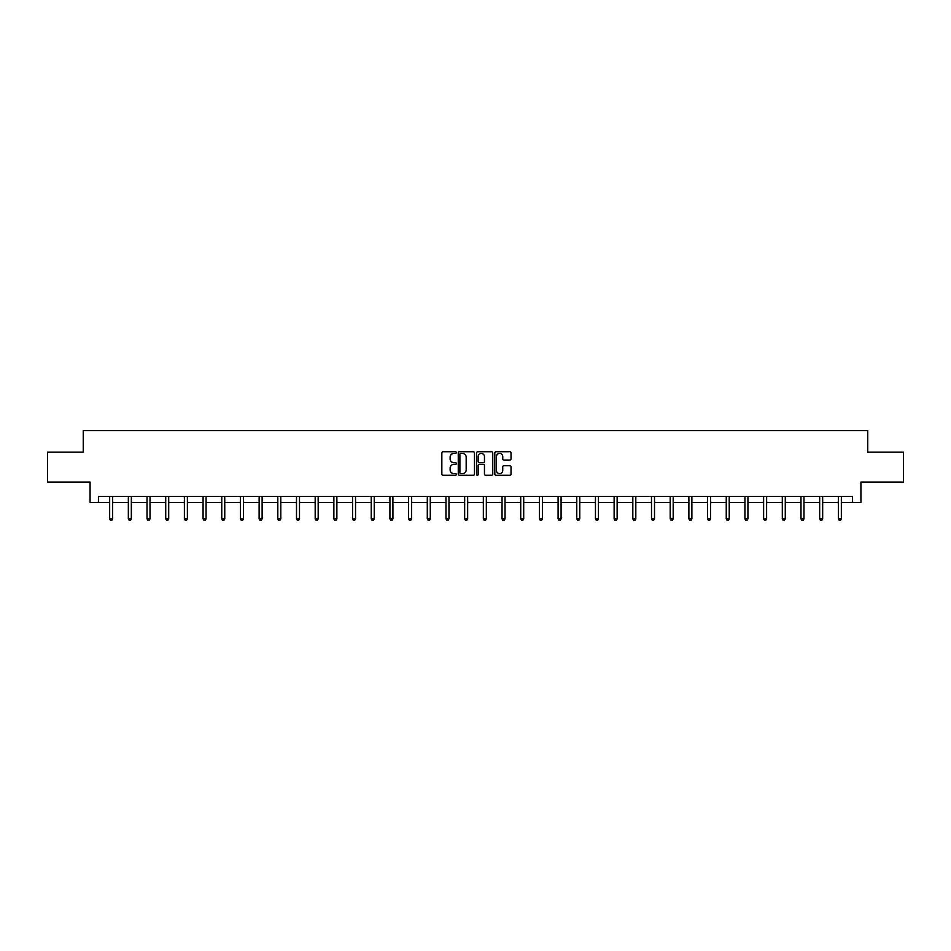<?xml version="1.0" encoding="UTF-8"?>
<svg xmlns="http://www.w3.org/2000/svg" width="951" height="951" viewBox="0 0 951 951"><rect width="100%" height="100%" fill="white"/><g stroke="black" fill="none" stroke-linecap="round" stroke-linejoin="round"><path stroke-width="1.43" d="M456.337 452.581A0.82 0.82 0 0 0 455.517 451.749L443.023 451.749A1.177 1.177 0 0 0 441.846 452.926L441.846 474.097A1.177 1.177 0 0 0 443.023 475.262L455.517 475.262A0.82 0.82 0 0 0 456.337 474.442A0.82 0.82 0 0 0 455.517 473.622L453.9 473.622A3.756 3.756 0 0 1 450.132 469.853L450.132 468.094A3.756 3.756 0 0 1 453.9 464.338L455.517 464.338A0.82 0.82 0 0 0 456.337 463.506A0.82 0.82 0 0 0 455.517 462.685L453.9 462.685A3.756 3.756 0 0 1 450.132 458.929L450.132 457.158A3.756 3.756 0 0 1 453.9 453.401L455.517 453.401A0.82 0.82 0 0 0 456.337 452.581M509.855 460.046A1.177 1.177 0 0 0 511.032 458.869L511.032 452.926A1.177 1.177 0 0 0 509.855 451.749L495.982 451.749A1.177 1.177 0 0 0 494.805 452.926L494.805 474.097A1.177 1.177 0 0 0 495.982 475.262L509.855 475.262A1.177 1.177 0 0 0 511.032 474.097L511.032 466.917A1.177 1.177 0 0 0 509.855 465.74L503.923 465.74A1.177 1.177 0 0 0 502.746 466.917L502.746 470.472A3.15 3.15 0 0 1 499.596 473.622A3.15 3.15 0 0 1 496.458 470.472L496.458 456.539A3.15 3.15 0 0 1 499.596 453.401A3.15 3.15 0 0 1 502.746 456.539L502.746 458.869A1.177 1.177 0 0 0 503.923 460.046L509.855 460.046M98.452 502.437L98.452 496.446L852.548 496.446L852.548 502.437L860.928 502.437L860.928 482.074L903.45 482.074L903.45 452.129L867.752 452.129L867.752 430.577L83.248 430.577L83.248 452.129L47.55 452.129L47.55 482.074L90.072 482.074L90.072 502.437L109.65 502.437M474.466 452.926A1.177 1.177 0 0 0 473.301 451.749L459.428 451.749A1.177 1.177 0 0 0 458.251 452.926L458.251 474.097A1.177 1.177 0 0 0 459.428 475.262L473.301 475.262A1.177 1.177 0 0 0 474.466 474.097L474.466 452.926M477.699 451.749L491.572 451.749A1.177 1.177 0 0 1 492.749 452.926L492.749 474.097A1.177 1.177 0 0 1 491.572 475.262L485.64 475.262A1.177 1.177 0 0 1 484.463 474.097L484.463 465.514A1.177 1.177 0 0 0 483.286 464.338L479.352 464.338A1.177 1.177 0 0 0 478.175 465.514L478.175 474.442A0.82 0.82 0 0 1 477.354 475.262A0.82 0.82 0 0 1 476.534 474.442L476.534 452.926A1.177 1.177 0 0 1 477.699 451.749M112.646 502.437L128.337 502.437M131.333 502.437L147.025 502.437M150.02 502.437L165.712 502.437M168.696 502.437L184.387 502.437M187.383 502.437L203.074 502.437M206.07 502.437L221.761 502.437M224.757 502.437L240.448 502.437M243.444 502.437L259.124 502.437M262.119 502.437L277.811 502.437M280.807 502.437L296.498 502.437M299.494 502.437L315.185 502.437M318.181 502.437L333.872 502.437M336.868 502.437L352.548 502.437M355.543 502.437L371.235 502.437M374.23 502.437L389.922 502.437M392.918 502.437L408.609 502.437M411.605 502.437L427.296 502.437M430.28 502.437L445.971 502.437M448.967 502.437L464.659 502.437M467.654 502.437L483.346 502.437M486.341 502.437L502.033 502.437M505.029 502.437L520.72 502.437M523.704 502.437L539.395 502.437M542.391 502.437L558.082 502.437M561.078 502.437L576.77 502.437M579.765 502.437L595.457 502.437M598.452 502.437L614.132 502.437M617.128 502.437L632.819 502.437M635.815 502.437L651.506 502.437M654.502 502.437L670.193 502.437M673.189 502.437L688.881 502.437M691.876 502.437L707.556 502.437M710.552 502.437L726.243 502.437M729.239 502.437L744.93 502.437M747.926 502.437L763.617 502.437M766.613 502.437L782.304 502.437M785.288 502.437L800.98 502.437M803.975 502.437L819.667 502.437M822.663 502.437L838.354 502.437M841.35 502.437L852.548 502.437M460.712 453.401A0.82 0.82 0 0 0 459.892 454.221L459.892 472.802A0.82 0.82 0 0 0 460.712 473.622L462.424 473.622A3.756 3.756 0 0 0 466.18 469.853L466.18 457.158A3.756 3.756 0 0 0 462.424 453.401L460.712 453.401M484.463 456.599A3.15 3.15 0 0 0 481.325 453.461A3.15 3.15 0 0 0 478.175 456.599L478.175 461.508A1.177 1.177 0 0 0 479.352 462.685L483.286 462.685A1.177 1.177 0 0 0 484.463 461.508L484.463 456.599M112.8 496.446L112.729 496.624A1.201 1.201 0 0 0 112.646 497.076L112.646 518.866L109.65 518.866L109.65 497.076A1.201 1.201 0 0 0 109.567 496.624L109.496 496.446M112.646 518.866L111.754 520.423L110.554 520.423L109.65 518.866M131.488 496.446L131.416 496.624A1.201 1.201 0 0 0 131.333 497.076L131.333 518.866L128.337 518.866L128.337 497.076A1.201 1.201 0 0 0 128.254 496.624L128.183 496.446M131.333 518.866L130.43 520.423L129.241 520.423L128.337 518.866M150.175 496.446L150.103 496.624A1.201 1.201 0 0 0 150.02 497.076L150.02 518.866L147.025 518.866L147.025 497.076A1.201 1.201 0 0 0 146.929 496.624L146.87 496.446M150.02 518.866L149.117 520.423L147.916 520.423L147.025 518.866M168.862 496.446L168.791 496.624A1.201 1.201 0 0 0 168.696 497.076L168.696 518.866L165.712 518.866L165.712 497.076A1.201 1.201 0 0 0 165.617 496.624L165.545 496.446M168.696 518.866L167.804 520.423L166.603 520.423L165.712 518.866M187.537 496.446L187.478 496.624A1.201 1.201 0 0 0 187.383 497.076L187.383 518.866L184.387 518.866L184.387 497.076A1.201 1.201 0 0 0 184.304 496.624L184.232 496.446M187.383 518.866L186.491 520.423L185.29 520.423L184.387 518.866M206.224 496.446L206.153 496.624A1.201 1.201 0 0 0 206.07 497.076L206.07 518.866L203.074 518.866L203.074 497.076A1.201 1.201 0 0 0 202.991 496.624L202.92 496.446M206.07 518.866L205.166 520.423L203.978 520.423L203.074 518.866M224.911 496.446L224.84 496.624A1.201 1.201 0 0 0 224.757 497.076L224.757 518.866L221.761 518.866L221.761 497.076A1.201 1.201 0 0 0 221.678 496.624L221.607 496.446M224.757 518.866L223.854 520.423L222.653 520.423L221.761 518.866M243.599 496.446L243.527 496.624A1.201 1.201 0 0 0 243.444 497.076L243.444 518.866L240.448 518.866L240.448 497.076A1.201 1.201 0 0 0 240.353 496.624L240.282 496.446M243.444 518.866L242.541 520.423L241.34 520.423L240.448 518.866M262.286 496.446L262.214 496.624A1.201 1.201 0 0 0 262.119 497.076L262.119 518.866L259.124 518.866L259.124 497.076A1.201 1.201 0 0 0 259.041 496.624L258.969 496.446M262.119 518.866L261.228 520.423L260.027 520.423L259.124 518.866M280.961 496.446L280.89 496.624A1.201 1.201 0 0 0 280.807 497.076L280.807 518.866L277.811 518.866L277.811 497.076A1.201 1.201 0 0 0 277.728 496.624L277.656 496.446M280.807 518.866L279.915 520.423L278.714 520.423L277.811 518.866M299.648 496.446L299.577 496.624A1.201 1.201 0 0 0 299.494 497.076L299.494 518.866L296.498 518.866L296.498 497.076A1.201 1.201 0 0 0 296.415 496.624L296.343 496.446M299.494 518.866L298.59 520.423L297.401 520.423L296.498 518.866M318.335 496.446L318.264 496.624A1.201 1.201 0 0 0 318.181 497.076L318.181 518.866L315.185 518.866L315.185 497.076A1.201 1.201 0 0 0 315.102 496.624L315.031 496.446M318.181 518.866L317.277 520.423L316.077 520.423L315.185 518.866M337.023 496.446L336.951 496.624A1.201 1.201 0 0 0 336.868 497.076L336.868 518.866L333.872 518.866L333.872 497.076A1.201 1.201 0 0 0 333.777 496.624L333.706 496.446M336.868 518.866L335.965 520.423L334.764 520.423L333.872 518.866M355.71 496.446L355.638 496.624A1.201 1.201 0 0 0 355.543 497.076L355.543 518.866L352.548 518.866L352.548 497.076A1.201 1.201 0 0 0 352.464 496.624L352.393 496.446M355.543 518.866L354.652 520.423L353.451 520.423L352.548 518.866M374.385 496.446L374.314 496.624A1.201 1.201 0 0 0 374.23 497.076L374.23 518.866L371.235 518.866L371.235 497.076A1.201 1.201 0 0 0 371.152 496.624L371.08 496.446M374.23 518.866L373.339 520.423L372.138 520.423L371.235 518.866M393.072 496.446L393.001 496.624A1.201 1.201 0 0 0 392.918 497.076L392.918 518.866L389.922 518.866L389.922 497.076A1.201 1.201 0 0 0 389.839 496.624L389.767 496.446M392.918 518.866L392.014 520.423L390.825 520.423L389.922 518.866M411.759 496.446L411.688 496.624A1.201 1.201 0 0 0 411.605 497.076L411.605 518.866L408.609 518.866L408.609 497.076A1.201 1.201 0 0 0 408.526 496.624L408.454 496.446M411.605 518.866L410.701 520.423L409.501 520.423L408.609 518.866M430.446 496.446L430.375 496.624A1.201 1.201 0 0 0 430.28 497.076L430.28 518.866L427.296 518.866L427.296 497.076A1.201 1.201 0 0 0 427.201 496.624L427.13 496.446M430.28 518.866L429.388 520.423L428.188 520.423L427.296 518.866M449.122 496.446L449.062 496.624A1.201 1.201 0 0 0 448.967 497.076L448.967 518.866L445.971 518.866L445.971 497.076A1.201 1.201 0 0 0 445.888 496.624L445.817 496.446M448.967 518.866L448.076 520.423L446.875 520.423L445.971 518.866M467.809 496.446L467.737 496.624A1.201 1.201 0 0 0 467.654 497.076L467.654 518.866L464.659 518.866L464.659 497.076A1.201 1.201 0 0 0 464.575 496.624L464.504 496.446M467.654 518.866L466.751 520.423L465.562 520.423L464.659 518.866M486.496 496.446L486.425 496.624A1.201 1.201 0 0 0 486.341 497.076L486.341 518.866L483.346 518.866L483.346 497.076A1.201 1.201 0 0 0 483.263 496.624L483.191 496.446M486.341 518.866L485.438 520.423L484.249 520.423L483.346 518.866M505.183 496.446L505.112 496.624A1.201 1.201 0 0 0 505.029 497.076L505.029 518.866L502.033 518.866L502.033 497.076A1.201 1.201 0 0 0 501.938 496.624L501.878 496.446M505.029 518.866L504.125 520.423L502.924 520.423L502.033 518.866M523.87 496.446L523.799 496.624A1.201 1.201 0 0 0 523.704 497.076L523.704 518.866L520.72 518.866L520.72 497.076A1.201 1.201 0 0 0 520.625 496.624L520.554 496.446M523.704 518.866L522.812 520.423L521.612 520.423L520.72 518.866M542.545 496.446L542.474 496.624A1.201 1.201 0 0 0 542.391 497.076L542.391 518.866L539.395 518.866L539.395 497.076A1.201 1.201 0 0 0 539.312 496.624L539.241 496.446M542.391 518.866L541.499 520.423L540.299 520.423L539.395 518.866M561.233 496.446L561.161 496.624A1.201 1.201 0 0 0 561.078 497.076L561.078 518.866L558.082 518.866L558.082 497.076A1.201 1.201 0 0 0 557.999 496.624L557.928 496.446M561.078 518.866L560.175 520.423L558.986 520.423L558.082 518.866M579.92 496.446L579.848 496.624A1.201 1.201 0 0 0 579.765 497.076L579.765 518.866L576.77 518.866L576.77 497.076A1.201 1.201 0 0 0 576.686 496.624L576.615 496.446M579.765 518.866L578.862 520.423L577.661 520.423L576.77 518.866M598.607 496.446L598.536 496.624A1.201 1.201 0 0 0 598.452 497.076L598.452 518.866L595.457 518.866L595.457 497.076A1.201 1.201 0 0 0 595.362 496.624L595.29 496.446M598.452 518.866L597.549 520.423L596.348 520.423L595.457 518.866M617.294 496.446L617.223 496.624A1.201 1.201 0 0 0 617.128 497.076L617.128 518.866L614.132 518.866L614.132 497.076A1.201 1.201 0 0 0 614.049 496.624L613.977 496.446M617.128 518.866L616.236 520.423L615.035 520.423L614.132 518.866M635.969 496.446L635.898 496.624A1.201 1.201 0 0 0 635.815 497.076L635.815 518.866L632.819 518.866L632.819 497.076A1.201 1.201 0 0 0 632.736 496.624L632.665 496.446M635.815 518.866L634.923 520.423L633.723 520.423L632.819 518.866M654.657 496.446L654.585 496.624A1.201 1.201 0 0 0 654.502 497.076L654.502 518.866L651.506 518.866L651.506 497.076A1.201 1.201 0 0 0 651.423 496.624L651.352 496.446M654.502 518.866L653.599 520.423L652.41 520.423L651.506 518.866M673.344 496.446L673.272 496.624A1.201 1.201 0 0 0 673.189 497.076L673.189 518.866L670.193 518.866L670.193 497.076A1.201 1.201 0 0 0 670.11 496.624L670.039 496.446M673.189 518.866L672.286 520.423L671.085 520.423L670.193 518.866M692.031 496.446L691.959 496.624A1.201 1.201 0 0 0 691.876 497.076L691.876 518.866L688.881 518.866L688.881 497.076A1.201 1.201 0 0 0 688.786 496.624L688.714 496.446M691.876 518.866L690.973 520.423L689.772 520.423L688.881 518.866M710.718 496.446L710.647 496.624A1.201 1.201 0 0 0 710.552 497.076L710.552 518.866L707.556 518.866L707.556 497.076A1.201 1.201 0 0 0 707.473 496.624L707.401 496.446M710.552 518.866L709.66 520.423L708.459 520.423L707.556 518.866M729.393 496.446L729.322 496.624A1.201 1.201 0 0 0 729.239 497.076L729.239 518.866L726.243 518.866L726.243 497.076A1.201 1.201 0 0 0 726.16 496.624L726.088 496.446M729.239 518.866L728.347 520.423L727.146 520.423L726.243 518.866M748.08 496.446L748.009 496.624A1.201 1.201 0 0 0 747.926 497.076L747.926 518.866L744.93 518.866L744.93 497.076A1.201 1.201 0 0 0 744.847 496.624L744.776 496.446M747.926 518.866L747.022 520.423L745.834 520.423L744.93 518.866M766.768 496.446L766.696 496.624A1.201 1.201 0 0 0 766.613 497.076L766.613 518.866L763.617 518.866L763.617 497.076A1.201 1.201 0 0 0 763.522 496.624L763.463 496.446M766.613 518.866L765.71 520.423L764.509 520.423L763.617 518.866M785.455 496.446L785.383 496.624A1.201 1.201 0 0 0 785.288 497.076L785.288 518.866L782.304 518.866L782.304 497.076A1.201 1.201 0 0 0 782.209 496.624L782.138 496.446M785.288 518.866L784.397 520.423L783.196 520.423L782.304 518.866M804.13 496.446L804.07 496.624A1.201 1.201 0 0 0 803.975 497.076L803.975 518.866L800.98 518.866L800.98 497.076A1.201 1.201 0 0 0 800.897 496.624L800.825 496.446M803.975 518.866L803.084 520.423L801.883 520.423L800.98 518.866M822.817 496.446L822.746 496.624A1.201 1.201 0 0 0 822.663 497.076L822.663 518.866L819.667 518.866L819.667 497.076A1.201 1.201 0 0 0 819.584 496.624L819.512 496.446M822.663 518.866L821.759 520.423L820.57 520.423L819.667 518.866M841.504 496.446L841.433 496.624A1.201 1.201 0 0 0 841.35 497.076L841.35 518.866L838.354 518.866L838.354 497.076A1.201 1.201 0 0 0 838.271 496.624L838.2 496.446M841.35 518.866L840.446 520.423L839.246 520.423L838.354 518.866"/></g></svg>
